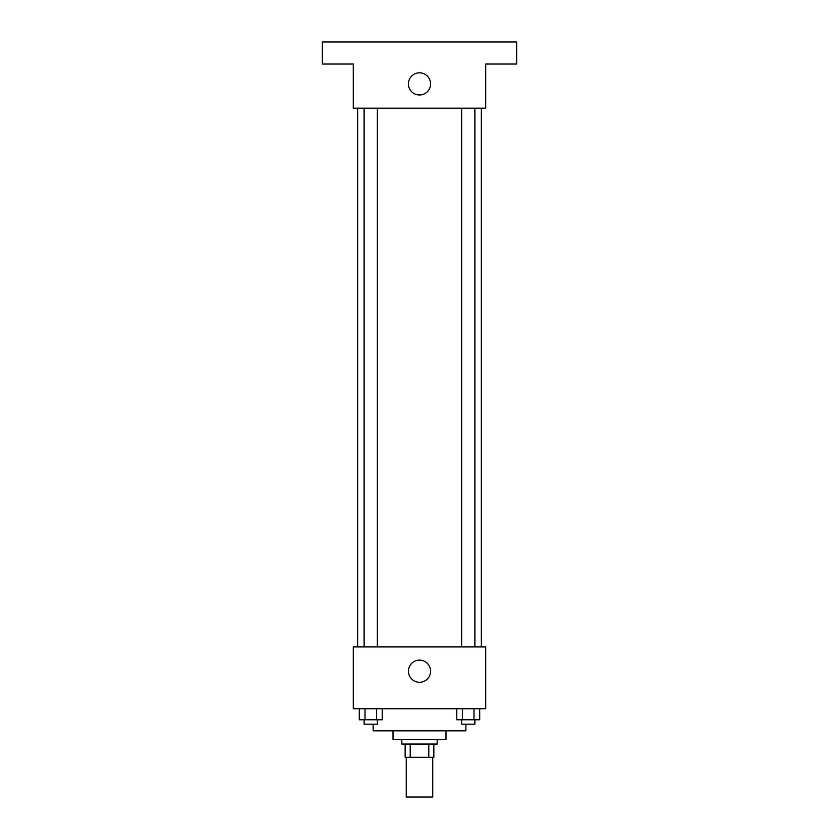 <?xml version="1.0" encoding="UTF-8"?>
<svg xmlns="http://www.w3.org/2000/svg" width="839" height="839" viewBox="0 0 839 839"><rect width="100%" height="100%" fill="white"/><g stroke="black" fill="none" stroke-linecap="round" stroke-linejoin="round"><path stroke-width="1.26" d="M406.254 757.313L406.254 797.05L432.746 797.05L432.746 757.313M428.792 744.057L428.792 757.313L405.153 757.313L405.153 744.057M428.792 757.313L433.847 757.313L433.847 744.057L433.847 757.313M437.161 739.641L437.161 744.057L401.839 744.057L401.839 739.641M410.208 744.057L410.208 757.313M445.991 730.811L445.991 739.641L393.009 739.641L393.009 730.811M465.865 724.193L465.865 730.811L373.135 730.811L373.135 724.193M485.739 708.735L353.261 708.735L353.261 646.911L485.739 646.911L485.739 708.735M430.575 671.2A11.075 11.075 0 0 1 413.963 680.796A11.075 11.075 0 0 1 413.963 661.604A11.075 11.075 0 0 1 430.575 671.2M481.324 108.189L481.324 646.911M461.628 646.911L461.628 108.189M377.372 108.189L377.372 646.911M485.739 108.189L353.261 108.189L353.261 64.026L322.354 64.026L322.354 41.95L516.646 41.95L516.646 64.026L485.739 64.026L485.739 108.189M430.575 83.9A11.075 11.075 0 0 1 413.963 93.496A11.075 11.075 0 0 1 413.963 74.304A11.075 11.075 0 0 1 430.575 83.9M479.719 708.735L479.719 719.778L456.773 719.778L456.773 708.735M473.983 708.735L473.983 719.778M462.509 708.735L462.509 719.778M474.874 719.778L474.874 724.193L461.628 724.193L461.628 719.778M382.227 708.735L382.227 719.778L359.281 719.778L359.281 708.735M376.491 708.735L376.491 719.778M365.017 708.735L365.017 719.778M377.372 719.778L377.372 724.193L364.126 724.193L364.126 719.778M357.676 108.189L357.676 646.911M474.874 646.911L474.874 108.189M364.126 108.189L364.126 646.911"/></g></svg>
